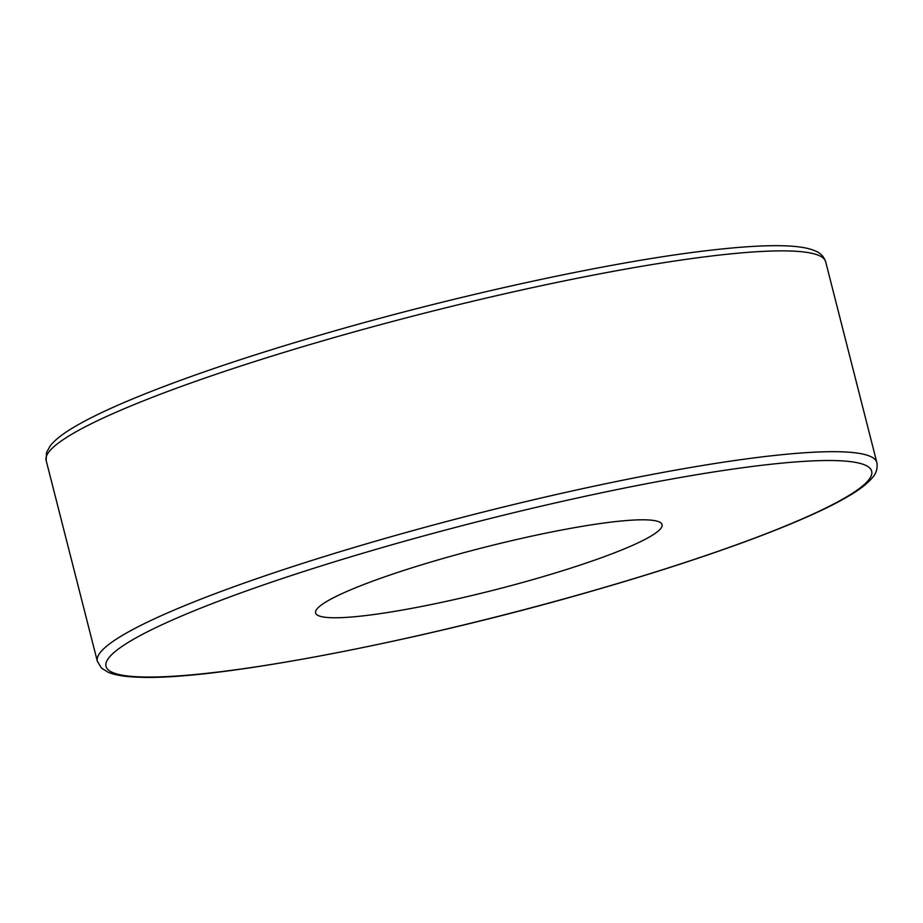 <?xml version="1.0" encoding="UTF-8"?>
<svg xmlns="http://www.w3.org/2000/svg" width="923" height="923" viewBox="0 0 923 923"><rect width="100%" height="100%" fill="white"/><g stroke="black" fill="none" stroke-linecap="round" stroke-linejoin="round"><path stroke-width="1.38" d="M539.113 577.798A178.762 21.91 165.7 0 0 662.068 524.633A178.762 21.91 165.7 0 0 438.575 559.776A178.762 21.91 165.7 0 0 315.62 612.941A178.762 21.91 165.7 0 0 539.113 577.798M322.808 340.818A402.22 49.288 165.7 0 0 46.15 460.45L46.496 452.582L50.292 445.74C55.126 439.729 63.26 433.395 74.717 426.738C116.875 401.62 210.686 366.812 322.819 334.311C453.701 296.145 604.669 263.067 702.265 251.206C761.648 243.949 799.237 243.834 815.044 250.848C820.328 252.856 823.87 256.49 825.67 261.763A402.22 49.288 165.7 0 0 322.808 340.818M46.15 460.45L97.33 661.26A402.22 49.288 -14.3 0 1 373.988 541.628A402.22 49.288 -14.3 0 1 876.85 462.561L825.67 261.763M377.749 548.862A395.067 48.411 165.7 0 0 122.297 675.209A395.067 48.411 165.7 0 0 599.938 588.712A395.067 48.411 165.7 0 0 855.39 462.365A395.067 48.411 165.7 0 0 377.749 548.862M97.33 661.26L101.403 667.998L108.014 672.198C115.133 675.151 125.309 676.824 138.554 677.194C214.078 680.909 422.538 640.735 600.181 588.701C711.321 556.5 804.521 521.991 847.152 496.943C859.313 489.975 867.874 483.364 872.835 477.11C876.423 472.968 877.75 468.123 876.85 462.561"/></g></svg>
